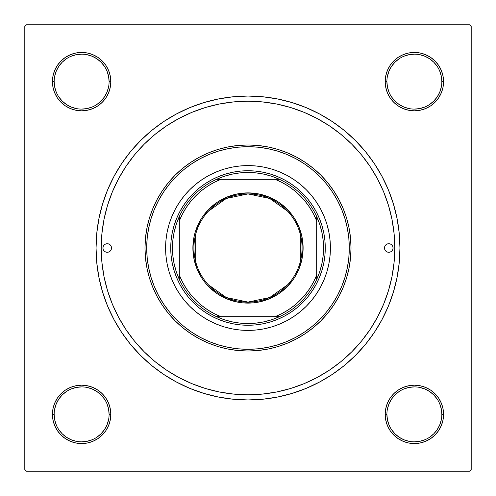 <?xml version="1.0" encoding="UTF-8"?>
<svg xmlns="http://www.w3.org/2000/svg" width="496" height="496" viewBox="0 0 496 496"><rect width="100%" height="100%" fill="white"/><g stroke="black" fill="none" stroke-linecap="round" stroke-linejoin="round"><path stroke-width="0.74" d="M54.157 414.358L54.157 414.371A27.472 27.472 0 0 0 81.629 441.843A27.472 27.472 0 0 0 109.101 414.371A27.472 27.472 0 0 0 81.629 386.899A27.472 27.472 0 0 0 54.157 414.371L52.44 414.371A29.19 29.19 0 0 1 81.629 385.181A29.19 29.19 0 0 1 110.819 414.371L109.101 414.371A27.472 27.472 0 0 1 81.629 441.843A27.472 27.472 0 0 1 54.157 414.371A27.472 27.472 0 0 1 81.629 386.899A27.472 27.472 0 0 1 109.101 414.371L108.574 409.008L107.012 403.856M109.101 81.642L109.101 81.629A27.472 27.472 0 0 0 81.629 54.157A27.472 27.472 0 0 0 54.157 81.629L52.44 81.629A29.19 29.19 0 0 1 81.629 52.44A29.19 29.19 0 0 1 110.819 81.629L109.101 81.629A27.472 27.472 0 0 1 81.629 109.101A27.472 27.472 0 0 1 54.157 81.629A27.472 27.472 0 0 1 81.629 54.157A27.472 27.472 0 0 1 109.101 81.629L108.574 76.272L107.012 71.12M441.843 81.642L441.843 81.629A27.472 27.472 0 0 0 414.371 54.157A27.472 27.472 0 0 0 386.899 81.629L385.181 81.629A29.19 29.19 0 0 1 414.371 52.44A29.19 29.19 0 0 1 443.56 81.629L441.843 81.629A27.472 27.472 0 0 1 414.371 109.101A27.472 27.472 0 0 1 386.899 81.629A27.472 27.472 0 0 1 414.371 54.157A27.472 27.472 0 0 1 441.843 81.629L441.31 76.272L439.747 71.12M386.899 414.358L386.899 414.371A27.472 27.472 0 0 0 414.371 441.843A27.472 27.472 0 0 0 441.843 414.371A27.472 27.472 0 0 0 414.371 386.899A27.472 27.472 0 0 0 386.899 414.371L385.181 414.371A29.19 29.19 0 0 1 414.371 385.181A29.19 29.19 0 0 1 443.56 414.371L441.843 414.371A27.472 27.472 0 0 1 414.371 441.843A27.472 27.472 0 0 1 386.899 414.371A27.472 27.472 0 0 1 414.371 386.899A27.472 27.472 0 0 1 441.843 414.371L441.31 409.008L439.747 403.856M399.95 248L394.797 248L399.95 248L399.218 233.108L397.029 218.358L393.402 203.893L388.38 189.85L382.007 176.371L374.337 163.581L365.459 151.602L355.446 140.554L344.398 130.541L332.419 121.663L319.629 113.993L306.15 107.62L292.107 102.598L277.642 98.971L262.892 96.782L248 96.05L233.108 96.782L218.358 98.971L203.893 102.598L189.85 107.62L176.371 113.993L163.581 121.663L151.602 130.541L140.554 140.554L130.541 151.602L121.663 163.581L113.993 176.371L107.62 189.85L102.598 203.893L98.971 218.358L96.782 233.108L96.05 248A151.95 151.95 0 0 1 248 96.05A151.95 151.95 0 0 1 399.95 248A151.95 151.95 0 0 1 248 399.95A151.95 151.95 0 0 1 96.05 248L96.782 262.892L98.971 277.642L102.598 292.107L107.62 306.15L113.993 319.629L121.663 332.419L130.541 344.398L140.554 355.446L151.602 365.459L163.581 374.337L176.371 382.007L189.85 388.38L203.893 393.402L218.358 397.029L233.108 399.218L248 399.95L262.892 399.218L277.642 397.029L292.107 393.402L306.15 388.38L319.629 382.007L332.419 374.337L344.398 365.459L355.446 355.446L365.459 344.398L374.337 332.419L382.007 319.629L388.38 306.15L393.402 292.107L397.029 277.642L399.218 262.892L399.95 248M101.203 248L96.05 248L101.203 248A146.797 146.797 0 0 1 248 101.203A146.797 146.797 0 0 1 394.797 248A146.797 146.797 0 0 1 248 394.797A146.797 146.797 0 0 1 101.203 248L101.909 262.39L104.024 276.638L107.527 290.613L112.375 304.178L118.538 317.198L125.941 329.555L134.521 341.124L144.2 351.8L154.876 361.479L166.526 370.115L178.802 377.462L191.822 383.625L205.387 388.473L219.362 391.976L233.61 394.091L248 394.797L262.39 394.091L276.638 391.976L290.613 388.473L304.178 383.625L317.198 377.462L329.555 370.059L341.124 361.479L351.8 351.8L361.479 341.124L370.115 329.474L377.462 317.198L383.625 304.178L388.473 290.613L391.976 276.638L394.091 262.39L394.797 248L394.091 233.61L391.976 219.362L388.473 205.387L383.625 191.822L377.462 178.802L370.059 166.445L361.479 154.876L351.8 144.2L341.124 134.521L329.474 125.885L317.198 118.538L304.178 112.375L290.613 107.527L276.638 104.024L262.39 101.909L248 101.203L233.61 101.909L219.362 104.024L205.387 107.527L191.822 112.375L178.802 118.538L166.445 125.941L154.876 134.521L144.2 144.2L134.521 154.876L125.885 166.526L118.538 178.802L112.375 191.822L107.527 205.387L104.024 219.362L101.909 233.61L101.203 248M469.483 24.8L26.517 24.8L469.483 24.8L471.2 26.517L471.2 469.483L471.2 26.517L469.483 24.8M24.8 469.483L24.8 26.517L26.517 24.8L24.8 26.517L24.8 469.483L26.517 471.2L24.8 469.483M469.483 471.2L26.517 471.2L469.483 471.2L471.2 469.483L469.483 471.2M53.004 87.327L52.44 81.629L53.004 87.327L52.44 81.629L54.157 81.629A27.472 27.472 0 0 0 81.629 109.101A27.472 27.472 0 0 0 109.101 81.629L110.819 81.629A29.19 29.19 0 0 1 81.629 110.819A29.19 29.19 0 0 1 52.44 81.629L53.004 87.327L54.665 92.802L57.362 97.848L60.989 102.269L65.416 105.896L70.463 108.593L75.938 110.255L81.629 110.819L87.327 110.255L92.802 108.593L97.848 105.896L102.269 102.269L105.896 97.848L108.593 92.802L110.255 87.327L110.819 81.629L110.255 75.938L108.593 70.463L105.896 65.416L102.269 60.989L97.848 57.362L92.802 54.665L87.327 53.004L81.629 52.44L75.938 53.004L70.463 54.665L65.416 57.362L60.989 60.989L57.362 65.416L54.665 70.463L53.004 75.938L52.44 81.629L53.004 87.327L54.665 92.802M87.327 442.996L81.629 443.56L87.327 442.996L81.629 443.56L87.327 442.996L92.802 441.335L97.848 438.638L102.269 435.011L105.896 430.584L108.593 425.537L110.255 420.062L110.819 414.371L110.255 408.673L108.593 403.198L105.896 398.152L102.269 393.731L97.848 390.104L92.802 387.407L87.327 385.745L81.629 385.181L75.938 385.745L70.463 387.407L65.416 390.104L60.989 393.731L57.362 398.152L54.665 403.198L53.004 408.673L52.44 414.371L53.004 420.062L54.665 425.537L57.362 430.584L60.989 435.011L65.416 438.638L70.463 441.335L75.938 442.996L81.629 443.56L87.327 442.996L92.802 441.335M403.198 108.593L408.673 110.255L414.371 110.819L420.062 110.255L425.537 108.593L430.584 105.896L435.011 102.269L438.638 97.848L441.335 92.802L442.996 87.327L443.56 81.629L442.996 75.938L441.335 70.463L438.638 65.416L435.011 60.989L430.584 57.362L425.537 54.665L420.062 53.004L414.371 52.44L408.673 53.004L403.198 54.665L398.152 57.362L393.731 60.989L390.104 65.416L387.407 70.463L385.745 75.938L385.181 81.629L385.745 87.327L387.407 92.802L390.104 97.848L393.731 102.269L398.152 105.896L403.198 108.593L408.673 110.255M390.104 430.584L393.731 435.011L398.152 438.638L403.198 441.335L408.673 442.996L414.371 443.56L420.062 442.996L425.537 441.335L430.584 438.638L435.011 435.011L438.638 430.584L441.335 425.537L442.996 420.062L443.56 414.371L442.996 408.673L441.335 403.198L438.638 398.152L435.011 393.731L430.584 390.104L425.537 387.407L420.062 385.745L414.371 385.181L408.673 385.745L403.198 387.407L398.152 390.104L393.731 393.731L390.104 398.152L387.407 403.198L385.745 408.673L385.181 414.371L385.745 420.062L387.407 425.537L390.104 430.584L393.731 435.011M408.673 53.004L414.371 52.44L408.673 53.004L414.371 52.44L408.673 53.004L403.198 54.665M393.731 60.989L390.104 65.416M430.584 105.896L435.011 102.269M442.996 87.327L443.56 81.629A29.19 29.19 0 0 1 414.371 110.819A29.19 29.19 0 0 1 385.181 81.629L386.899 81.629L387.426 86.992L388.988 92.144M105.896 65.416L102.269 60.989M87.327 53.004L81.629 52.44M60.989 102.269L65.416 105.896M108.593 92.802L110.255 87.327M92.802 387.407L87.327 385.745M65.416 390.104L60.989 393.731M53.004 408.673L52.44 414.371L53.004 408.673L52.44 414.371L54.157 414.371L54.69 419.728L56.253 424.88M102.269 435.011L105.896 430.584M441.843 414.371L443.56 414.371L442.996 408.673L441.335 403.198M435.011 393.731L430.584 390.104M387.407 403.198L385.745 408.673M408.673 442.996L414.371 443.56M388.988 424.88L387.426 419.728L386.899 414.371L385.181 414.371A29.19 29.19 0 0 0 414.371 443.56A29.19 29.19 0 0 0 443.56 414.371L442.996 408.673M108.574 419.728L107.012 424.88L104.47 429.629L101.054 433.795L96.9 437.205M66.359 437.205L62.205 433.795L58.795 429.641M58.795 399.1L62.205 394.946L66.371 391.53M86.992 387.426L92.144 388.988L96.894 391.53L101.054 394.946L104.476 399.113M437.205 429.641L433.795 433.795L429.641 437.205M399.1 437.205L394.946 433.795L391.53 429.629M387.426 409.008L388.988 403.856L391.53 399.106L394.946 394.946L399.113 391.524M419.728 387.426L424.88 388.988L429.629 391.53L433.795 394.946L437.205 399.1M437.205 96.9L433.795 101.054L429.629 104.47M409.008 108.574L403.856 107.012L399.106 104.47L394.946 101.054L391.524 96.887M387.426 76.272L388.988 71.12L391.53 66.371L394.946 62.205L399.1 58.795M429.641 58.795L433.795 62.205L437.205 66.359M108.574 86.992L107.012 92.144L104.47 96.894L101.054 101.054L96.887 104.476M76.272 108.574L71.12 107.012L66.371 104.47L62.205 101.054L58.795 96.9M58.795 66.359L62.205 62.205L66.359 58.795M96.9 58.795L101.054 62.205L104.47 66.371M399.106 437.212L403.856 439.747L409.008 441.31M414.358 441.843L419.728 441.31L424.88 439.747M437.212 429.629L439.747 424.88L441.31 419.728M414.377 386.899L409.008 387.426L403.856 388.988M66.371 437.212L71.12 439.747L76.272 441.31M81.623 441.843L86.992 441.31L92.144 439.747M81.642 386.899L76.272 387.426L71.12 388.988M58.788 399.106L56.253 403.856L54.69 409.008M54.157 81.629L54.69 86.992L56.253 92.144M81.623 109.101L86.992 108.574L92.144 107.012M96.894 58.788L92.144 56.253L86.992 54.69M81.642 54.157L76.272 54.69L71.12 56.253M58.788 66.371L56.253 71.12L54.69 76.272M414.358 109.101L419.728 108.574L424.88 107.012M437.212 96.894L439.747 92.144L441.31 86.992M429.629 58.788L424.88 56.253L419.728 54.69M414.377 54.157L409.008 54.69L403.856 56.253M386.899 81.623L386.899 81.629A27.472 27.472 0 0 0 414.371 109.101A27.472 27.472 0 0 0 441.843 81.629L443.56 81.629M109.101 414.371L110.819 414.371A29.19 29.19 0 0 1 81.629 443.56A29.19 29.19 0 0 1 52.44 414.371M384.493 248A4.29 4.29 0 0 1 388.79 243.71A4.29 4.29 0 0 1 393.08 248L392.751 249.643L391.821 251.038L390.433 251.968L388.79 252.29L387.147 251.968L385.752 251.038L384.822 249.643L384.493 248L384.822 246.357L385.752 244.962L387.147 244.032L388.79 243.71L390.433 244.032L391.821 244.962L392.751 246.357L393.08 248A4.29 4.29 0 0 1 388.79 252.29A4.29 4.29 0 0 1 384.493 248M102.92 248A4.29 4.29 0 0 1 107.21 243.71A4.29 4.29 0 0 1 111.507 248L111.178 249.643L110.248 251.038L108.853 251.968L107.21 252.29L105.567 251.968L104.179 251.038L103.249 249.643L102.92 248L103.249 246.357L104.179 244.962L105.567 244.032L107.21 243.71L108.853 244.032L110.248 244.962L111.178 246.357L111.507 248A4.29 4.29 0 0 1 107.21 252.29A4.29 4.29 0 0 1 102.92 248M324.142 279.527A82.41 82.41 0 0 0 324.142 216.473L326.864 224.074L328.829 231.923L330.014 239.921L330.41 248L330.014 256.079L328.829 264.077L326.864 271.926L324.136 279.539L320.683 286.849L316.522 293.787L311.705 300.285L306.274 306.274L300.285 311.705L293.787 316.522L286.849 320.683L279.539 324.136L271.926 326.864L264.077 328.829L256.079 330.014L248 330.41L239.921 330.014L231.923 328.829L224.074 326.864L216.461 324.136L209.151 320.683L202.213 316.522L195.715 311.705L189.726 306.274L184.295 300.285L179.478 293.787L175.317 286.849L171.864 279.539L169.136 271.926L167.171 264.077L165.986 256.079L165.59 248A82.41 82.41 0 0 1 248 165.59A82.41 82.41 0 0 1 330.41 248A82.41 82.41 0 0 1 248 330.41A82.41 82.41 0 0 1 165.59 248L165.986 239.921L167.171 231.923L169.136 224.074L171.864 216.461A82.41 82.41 0 0 0 171.858 279.527M324.136 216.448A82.41 82.41 0 0 0 316.529 202.225M316.516 202.207A82.41 82.41 0 0 0 293.793 179.484L300.285 184.295L306.274 189.726L311.705 195.715L316.522 202.213L320.683 209.151L324.136 216.461M293.775 179.471A82.41 82.41 0 0 0 279.552 171.864M279.527 171.858A82.41 82.41 0 0 0 216.473 171.858L224.074 169.136L231.923 167.171L239.921 165.986L248 165.59L256.079 165.986L264.077 167.171L271.926 169.136L279.539 171.864L286.849 175.317L293.787 179.478M216.448 171.864A82.41 82.41 0 0 0 202.225 179.471M202.207 179.484A82.41 82.41 0 0 0 179.484 202.207L184.295 195.715L189.726 189.726L195.715 184.295L202.213 179.478L209.151 175.317L216.461 171.864M179.471 202.225A82.41 82.41 0 0 0 171.864 216.448M351.013 248L349.296 248A101.296 101.296 0 0 1 248 349.296A101.296 101.296 0 0 1 146.704 248L144.987 248A103.013 103.013 0 0 0 248 351.013A103.013 103.013 0 0 0 351.013 248A103.013 103.013 0 0 1 248 351.013A103.013 103.013 0 0 1 144.987 248L145.483 237.9L146.965 227.9L149.42 218.097L152.824 208.58L157.151 199.442L162.347 190.768L168.367 182.646L175.156 175.156L182.646 168.367L190.768 162.347L199.442 157.151L208.58 152.824L218.097 149.42L227.9 146.965L237.9 145.483L248 144.987L258.1 145.483L268.1 146.965L277.903 149.42L287.42 152.824L296.558 157.151L305.232 162.347L313.354 168.367L320.844 175.156L327.633 182.646L333.653 190.768L338.849 199.442L343.176 208.58L346.58 218.097L349.035 227.9L350.517 237.9L351.013 248L350.517 258.1L349.035 268.1L346.58 277.903L343.176 287.42L338.849 296.558L333.653 305.232L327.633 313.354L320.844 320.844L313.354 327.633L305.232 333.653L296.558 338.849L287.42 343.176L277.903 346.58L268.1 349.035L258.1 350.517L248 351.013L237.9 350.517L227.9 349.035L218.097 346.58L208.58 343.176L199.442 338.849L190.768 333.653L182.646 327.633L175.156 320.844L168.367 313.354L162.347 305.232L157.151 296.558L152.824 287.42L149.42 277.903L146.965 268.1L145.483 258.1L144.987 248A103.013 103.013 0 0 1 248 144.987A103.013 103.013 0 0 1 351.013 248A103.013 103.013 0 0 0 248 144.987A103.013 103.013 0 0 0 144.987 248L146.704 248L147.188 257.926L148.645 267.759L151.063 277.407L154.411 286.762L158.664 295.752L163.773 304.277L169.694 312.263L176.371 319.629L183.737 326.306L191.723 332.227L200.248 337.336L209.238 341.589L218.593 344.937L228.241 347.355L238.074 348.812L248 349.296L257.926 348.812L267.759 347.355L277.407 344.937L286.762 341.589L295.752 337.336L304.277 332.227L312.263 326.306L319.629 319.629L326.306 312.263L332.227 304.277L337.336 295.752L341.589 286.762L344.937 277.407L347.355 267.759L348.812 257.926L349.296 248L348.812 238.074L347.355 228.241L344.937 218.593L341.589 209.238L337.336 200.248L332.227 191.723L326.306 183.737L319.629 176.371L312.263 169.694L304.277 163.773L295.752 158.664L286.762 154.411L277.407 151.063L267.759 148.645L257.926 147.188L248 146.704L238.074 147.188L228.241 148.645L218.593 151.063L209.238 154.411L200.248 158.664L191.723 163.773L183.737 169.694L176.371 176.371L169.694 183.737L163.773 191.723L158.664 200.248L154.411 209.238L151.063 218.593L148.645 228.241L147.188 238.074L146.704 248A101.296 101.296 0 0 1 248 146.704A101.296 101.296 0 0 1 349.296 248L351.013 248M388.473 205.387L383.625 191.822L388.473 205.387M205.387 107.527L191.822 112.375L205.387 107.527M107.527 290.613L112.375 304.178L107.527 290.613M290.613 388.473L304.178 383.625L290.613 388.473M171.864 216.461L175.317 209.151L179.478 202.213M170.736 248L171.108 240.43L172.224 232.928L174.065 225.575L176.619 218.432L179.862 211.581L183.762 205.077L188.275 198.983L193.366 193.366L198.983 188.275L205.077 183.762L211.581 179.862L218.432 176.619L225.575 174.065L232.928 172.224L240.43 171.108L248 170.736L255.57 171.108L263.072 172.224L270.425 174.065L277.568 176.619L284.419 179.862L290.923 183.762L297.017 188.275L302.634 193.366L307.725 198.983L312.238 205.077L316.138 211.581L319.381 218.432L321.935 225.575L323.776 232.928L324.892 240.43L325.264 248L324.892 255.57L323.776 263.072L321.935 270.425L319.381 277.568L316.138 284.419L312.238 290.923L307.725 297.017L302.634 302.634L297.017 307.725L290.923 312.238L284.419 316.138L277.568 319.381L270.425 321.935L263.072 323.776L255.57 324.892L248 325.264L240.43 324.892L232.928 323.776L225.575 321.935L218.432 319.381L211.581 316.138L205.077 312.238L198.983 307.725L193.366 302.634L188.275 297.017L183.762 290.923L179.862 284.419L176.619 277.568L174.065 270.425L172.224 263.072L171.108 255.57L170.736 248M171.864 279.552A82.41 82.41 0 0 0 179.471 293.775M179.484 293.793A82.41 82.41 0 0 0 202.207 316.516M202.225 316.529A82.41 82.41 0 0 0 216.448 324.136M216.473 324.142A82.41 82.41 0 0 0 279.527 324.142M279.552 324.136A82.41 82.41 0 0 0 293.775 316.529M293.793 316.516A82.41 82.41 0 0 0 316.516 293.793M316.529 293.775A82.41 82.41 0 0 0 324.136 279.552M111.178 249.643L111.42 248.837M384.822 246.357L384.58 247.163M403.198 441.335L398.152 438.638M54.665 403.198L57.362 398.152M441.335 92.802L438.638 97.848M92.802 54.665L97.848 57.362M287.81 284.605L269.737 297.519L248 302.083A54.083 54.083 0 0 0 302.083 248A54.083 54.083 0 0 0 248 193.917L248 192.888A55.112 55.112 0 0 1 303.112 248A55.112 55.112 0 0 1 248 303.112L248 193.917A54.083 54.083 0 0 1 302.083 248A54.083 54.083 0 0 1 248 302.083L226.263 297.519L208.19 284.605M208.19 211.395L226.263 198.481L248 193.917L269.737 198.481L287.81 211.395M300.328 234.341L300.328 261.659M179.323 279.471A75.547 75.547 0 0 1 179.323 216.529L176.347 224.074L174.195 231.892L172.893 239.903L172.453 248L172.893 256.097L174.195 264.108L176.347 271.926L179.323 279.471A75.547 75.547 0 0 0 216.529 316.677L224.074 319.653L231.892 321.805L239.903 323.107L248 323.547A75.547 75.547 0 0 1 216.529 316.677L279.471 316.677A75.547 75.547 0 0 1 248 323.547L256.097 323.107L264.108 321.805L271.926 319.653L279.471 316.677A75.547 75.547 0 0 0 316.677 279.471L319.653 271.926L321.805 264.108L323.107 256.097L323.547 248L323.107 239.903L321.805 231.892L319.653 224.074L316.677 216.529A75.547 75.547 0 0 1 316.677 279.471L316.677 216.529A75.547 75.547 0 0 0 279.471 179.323L271.926 176.347L264.108 174.195L256.097 172.893L248 172.453L248 170.736A77.264 77.264 0 0 0 170.736 248A77.264 77.264 0 0 0 248 325.264L248 323.547L248 325.264A77.264 77.264 0 0 1 170.736 248A77.264 77.264 0 0 1 248 170.736A77.264 77.264 0 0 1 325.264 248A77.264 77.264 0 0 1 248 325.264A77.264 77.264 0 0 0 325.264 248A77.264 77.264 0 0 0 248 170.736L248 172.453L239.903 172.893L231.892 174.195L224.074 176.347L216.529 179.323A75.547 75.547 0 0 1 279.471 179.323L216.529 179.323A75.547 75.547 0 0 0 179.323 216.529L179.323 279.471A75.547 75.547 0 0 0 216.529 316.677L275.094 316.677L281.97 313.546L288.492 309.733L294.593 305.269L300.204 300.204L305.269 294.593L309.733 288.492L313.546 281.97L316.677 275.094L316.677 220.906L313.546 214.03L309.733 207.508L305.269 201.407L300.204 195.796L294.593 190.731L288.492 186.267L281.97 182.454L275.094 179.323L220.906 179.323L214.03 182.454L207.508 186.267L201.407 190.731L195.796 195.796L190.731 201.407L186.267 207.508L182.454 214.03L179.323 220.906L179.323 275.094L182.454 281.97L186.267 288.492L190.731 294.593L195.796 300.204L201.407 305.269L207.508 309.733L214.03 313.546L220.906 316.677A73.83 73.83 0 0 1 179.323 275.094L179.323 279.471M248 192.888L258.751 193.948L269.092 197.079L278.622 202.176L286.973 209.027L293.824 217.378L298.921 226.908L302.052 237.249L303.112 248L302.052 258.751L298.921 269.092L296.608 273.978L293.824 278.622L286.973 286.973L278.622 293.824L269.092 298.921L258.751 302.052L253.4 302.845L242.6 302.845L237.249 302.052L226.908 298.921L217.378 293.824L209.027 286.973L205.4 282.962L202.176 278.622L197.079 269.092L193.948 258.751L192.888 248L193.948 237.249L195.263 232.004L199.392 222.022L202.176 217.378L209.027 209.027L217.378 202.176L226.908 197.079L237.249 193.948L248 192.888L248 302.083A54.083 54.083 0 0 1 193.917 248A54.083 54.083 0 0 1 248 193.917A54.083 54.083 0 0 0 193.917 248A54.083 54.083 0 0 0 248 302.083L248 303.112A55.112 55.112 0 0 1 192.888 248A55.112 55.112 0 0 1 248 192.888M279.471 179.323A75.547 75.547 0 0 1 316.677 216.529L316.677 220.906A73.83 73.83 0 0 0 275.094 179.323L279.471 179.323M316.677 279.471A75.547 75.547 0 0 1 279.471 316.677L275.094 316.677A73.83 73.83 0 0 0 316.677 275.094L316.677 279.471M179.323 216.529A75.547 75.547 0 0 1 216.529 179.323L220.906 179.323A73.83 73.83 0 0 0 179.323 220.906L179.323 216.529M195.672 261.659L195.672 234.341"/></g></svg>
